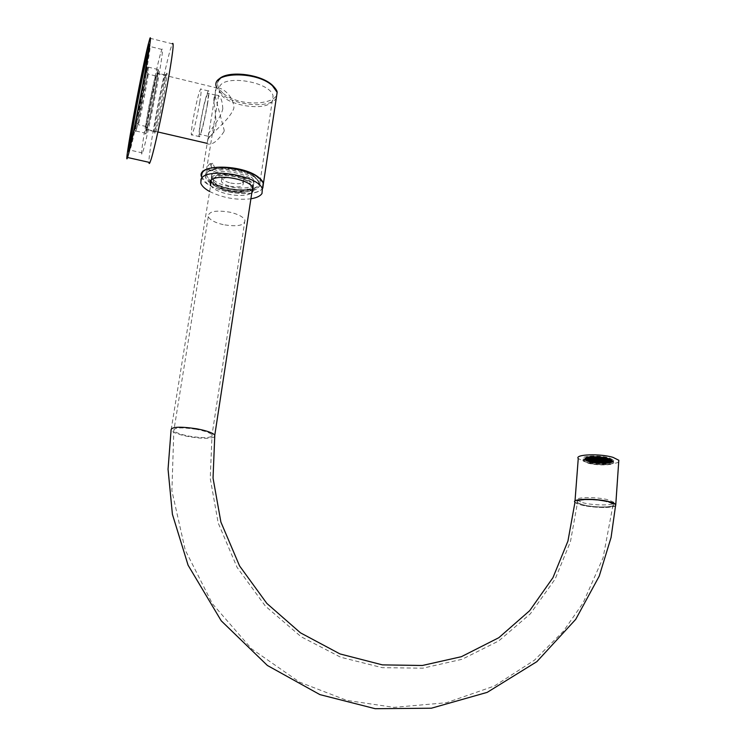 <?xml version="1.0" encoding="UTF-8"?>
<svg xmlns="http://www.w3.org/2000/svg" width="746" height="746" viewBox="0 0 746 746"><rect width="100%" height="100%" fill="white"/><g stroke="black" fill="none" stroke-linecap="round" stroke-linejoin="round"><path stroke-width="0.56" stroke-dasharray="3.73 2.8" d="M224.014 131.594C217.506 141.376 211.92 145.451 207.248 143.801L207.071 141.283C209.244 133.786 227.94 122.428 233.703 108.776L233.908 107.489C233.2 95.171 221.618 87.151 217.506 88.112L215.435 90.219L215.081 95.889L224.22 130.354L224.014 131.594M156.501 75.952C152.874 88.718 144.211 136.294 146.775 129.403L147.41 127.454C150.841 115.919 159.952 66.086 157.275 73.5L156.501 75.952M199.732 102.249C201.345 92.206 201.616 87.804 200.543 89.054C198.268 94.416 195.685 105.233 192.766 121.514C191.135 131.622 190.855 136.08 191.936 134.877C194.174 129.645 196.776 118.773 199.732 102.249M207.519 104.104C209.113 94.071 209.337 89.669 208.199 90.909C205.831 96.234 203.201 107.023 200.31 123.286C198.688 133.385 198.455 137.842 199.611 136.658C201.942 131.455 204.572 120.61 207.519 104.104M207.146 105.093C208.582 96.066 208.777 92.103 207.761 93.213C205.635 97.996 203.266 107.713 200.655 122.363C199.201 131.445 198.995 135.455 200.031 134.383C202.129 129.701 204.497 119.938 207.146 105.093M222.784 108.832C222.336 99.265 219.967 94.695 215.687 95.124C214.158 95.898 213.58 98.481 213.943 102.855C215.37 110.063 216.004 117.756 215.846 125.934C213.487 133.236 211.006 136.835 208.404 136.714L207.854 136.21C206.67 133.226 220.21 120.843 222.784 108.832M129.729 147.605C129.347 151 129.468 151.839 130.093 150.123L131.249 146.085C136.369 127.016 151.503 46.411 150.095 45.693L148.836 48.798M160.306 54.383C153.452 78.917 137.749 165.286 142.421 152.921L143.484 149.694C146.291 140.052 152.408 111.462 157.042 86.144C161.919 58.869 163.523 46.625 161.854 49.432L160.306 54.383M146.757 131.147C150.664 118.082 161.099 60.995 158.031 69.499L157.136 72.343C152.977 87.012 143.12 141.162 146.048 133.329L146.757 131.147M136.63 128.806C140.267 115.658 150.776 58.468 147.978 67.056L147.158 69.919C143.717 82.937 134.793 130.597 135.632 131.464L136.63 128.806M136.854 115.21L134.737 130.102L135.688 127.519C139.735 112.59 150.655 51.707 145.974 70.227L143.241 82.191M137.777 110.641C135.24 125.076 134.728 129.673 136.238 124.442L136.285 124.246C139.064 113.979 147.065 71.355 146.309 70.861L142.393 86.806M147.195 76.213C144.099 87.786 136.173 131.026 138.318 124.703L138.905 122.726C141.507 113.261 148.836 74.18 148.118 73.658L147.195 76.213M154.963 78.088C152.109 88.196 145.032 125.971 145.834 126.857L146.72 124.731C149.815 114.231 158.049 69.201 155.653 75.896L154.963 78.088M156.25 77.36C153.247 87.907 145.871 127.268 146.72 128.219L147.661 126.018C151.447 113.159 160.642 61.069 156.315 77.136L156.25 77.36M156.567 75.598C152.883 88.55 144.099 136.77 146.71 129.785L147.344 127.818C150.823 116.134 160.064 65.592 157.35 73.108L156.567 75.598M164.306 77.472C160.931 88.746 153.07 130.699 154.096 131.939L155.187 129.627C158.851 118.008 168.036 67.541 165.136 75.001L164.306 77.472M165.584 76.745C162.05 88.466 153.9 131.977 154.991 133.301L156.128 130.914C160.595 116.656 170.769 58.412 165.64 76.558L165.584 76.745M149.946 38.242L172.261 43.8L170.321 49.618C163.374 73.313 148.221 153.303 148.958 162.311M253.183 190.556C259.673 188.337 261.296 184.98 258.06 180.495L255.141 177.762C242.208 167.151 205.299 165.621 205.42 175.59C205.178 178.098 206.884 180.663 210.531 183.274C220.079 190.305 242.161 194.109 252.95 190.622M210.698 181.483L211.584 182.155C221.03 189.148 243.252 192.729 253.211 188.906C257.715 187.237 259.468 184.831 258.489 181.707L254.367 176.839C241.965 166.656 206.614 165.202 206.698 174.769L206.959 176.905L210.465 181.306M210.428 163.999L209.934 163.728L207.947 165.761L209.859 170.899L212.172 168.82L210.428 163.999M201.411 176.662L207.239 183.684C221.357 194.277 257.277 197.149 262.816 188.057M215.044 168.447L212.722 170.526L210.838 165.379L212.796 163.346L215.044 168.447M254.442 176.382L258.554 181.25C263.608 192.477 225.991 192.692 211.659 181.707L207.034 176.448C201.551 165.22 240.594 165.025 254.442 176.382M272.747 100.206C267.954 112.916 222.252 105.205 219.324 91.105L219.436 87.254C222.868 73.985 270.481 81.687 273.055 95.87L272.747 100.206M259.878 185.204C255.281 196.282 208.749 188.738 205.448 176.308L205.476 172.932C208.656 161.322 257.184 168.904 260.102 181.399L259.878 185.204M201.485 176.224L201.802 177.576C205.402 191.023 255.225 199.779 262.461 188.356M209.635 191.508C222.821 197.923 236.575 200.357 250.898 198.79M253.127 188.579L253.519 185.269C251.225 175.646 213.785 169.668 210.829 178.481L210.652 181.036M253.743 183.926C249.975 192.393 214.149 186.5 211.65 176.951L211.752 174.172C214.689 165.379 251.7 171.31 253.966 180.896L253.743 183.926M211.472 175.86L211.379 178.63C213.878 188.16 249.724 194.053 253.491 185.605L253.705 182.574C251.439 173.016 214.41 167.095 211.472 175.86M230.206 186.314C238.823 187.75 243.187 186.752 243.289 183.329C242.282 181.231 239.345 179.562 234.477 178.313C225.796 176.877 221.422 177.865 221.348 181.278C222.383 183.404 225.329 185.083 230.206 186.314M230.719 183.059C239.326 184.495 243.69 183.497 243.793 180.047C242.795 177.94 239.858 176.261 234.99 175.012C226.318 173.576 221.944 174.573 221.87 178.005C222.895 180.14 225.851 181.828 230.719 183.059M574.961 502.282C576.248 503.662 579.996 504.902 586.207 506.002C600.782 508.054 610.592 507.951 615.646 505.685M214.512 436.951C210.381 438.834 202.007 438.769 189.391 436.755C179.553 434.909 173.445 432.801 171.048 430.423L211.249 181.539C213.235 185.586 218.858 188.766 228.136 191.088C240.072 193.419 248.166 192.673 252.418 188.85M252.913 188.02L252.941 185.428C251.057 181.464 245.481 178.303 236.23 175.925C220.909 173.249 212.498 174.797 211.025 180.579M607.02 463.257C596.278 463.62 588.836 462.436 584.705 459.695C584.09 458.548 585.759 457.755 589.694 457.317C585.862 457.699 584.183 458.473 584.659 459.583L584.715 459.667C588.836 462.399 596.278 463.583 607.02 463.219C611.067 462.8 612.783 461.998 612.186 460.823L612.13 460.748C607.785 458.025 600.316 456.878 589.704 457.279C600.511 456.916 607.999 458.1 612.177 460.86C612.783 462.035 611.058 462.837 607.02 463.257M607.067 464.544C611.17 464.115 612.914 463.303 612.307 462.119C608.065 459.322 600.446 458.128 589.471 458.52C585.47 458.967 583.773 459.769 584.407 460.925C588.594 463.704 596.147 464.907 607.067 464.544M607.141 463.471C611.244 463.042 612.998 462.231 612.382 461.037L612.326 460.963C607.925 458.203 600.325 457.028 589.545 457.438C585.647 457.876 583.941 458.65 584.435 459.778L584.482 459.862C588.678 462.641 596.231 463.844 607.141 463.471M590.506 457.354L597.294 456.897L607.412 458.37L611.692 460.31L611.832 461.597L610.685 462.399L606.218 463.21L605.258 462.548L595.485 462.455L588.398 461.028L585.563 459.723L586.598 459.592L585.302 459.48L586.3 459.172L585.013 458.883L586.281 458.576L585.284 458.296L585.89 458.585L585.06 458.603L585.209 459.098M590.701 457.345L592.1 457.559L590.739 456.925M591.643 457.279L592.65 457.289L591.671 456.869M592.818 457.242L594.152 457.354L592.856 456.822M595.784 456.841L596.567 457.54L597.042 457.307L595.812 456.841M597.285 456.906L597.369 457.494L598.665 457.54L597.294 456.897M598.786 457.429L600.166 457.606L598.824 457.009M600.353 457.568L601.435 457.69L600.381 457.149M601.705 457.727L602.619 457.997L601.733 457.307M602.749 457.867L604.008 458.072L602.777 457.447M604.232 458.109L605.071 458.389L604.26 457.69M605.22 458.296L606.153 458.492L605.248 457.876M606.339 458.538L607.384 458.79L606.367 458.119M607.542 458.837L608.466 459.107L607.57 458.417M608.111 459.377L609.435 459.014L608.139 458.958M590.03 456.571C600.502 456.188 607.766 457.335 611.813 460.012C612.391 461.149 610.732 461.933 606.815 462.343C596.399 462.697 589.191 461.55 585.19 458.893C584.603 457.774 586.207 457 590.03 456.571M606.946 462.389C596.175 462.744 588.836 461.55 584.939 458.799C584.463 457.708 586.114 456.944 589.899 456.524C600.334 456.123 607.692 457.261 611.972 459.937C612.699 461.14 611.03 461.951 606.946 462.389M589.293 457.177C585.274 457.615 583.512 458.426 584.025 459.583L584.071 459.667C588.389 462.529 596.175 463.779 607.421 463.397C611.655 462.949 613.454 462.11 612.82 460.879L612.764 460.804C608.223 457.96 600.399 456.748 589.293 457.177M589.2 458.426C585.069 458.883 583.335 459.713 583.978 460.907C588.296 463.76 596.082 465.01 607.328 464.637C611.561 464.189 613.361 463.359 612.736 462.128C608.354 459.256 600.511 458.016 589.2 458.426M609.323 457.932L613.632 460.077C616.355 463.285 597.369 463.909 587.839 460.991L583.391 458.809C580.528 455.638 599.691 454.939 609.323 457.932M587.68 463.052C597.22 465.952 616.215 465.345 613.482 462.156L609.174 460.021C599.532 457.046 580.369 457.727 583.232 460.869L587.68 463.052M615.637 505.741C613.109 508.408 591.783 507.858 580.975 504.911L574.961 502.338M618.723 461.709C616.42 464.926 595.038 464.749 584.249 461.504L578.253 458.566M213.393 179.45C215.725 171.627 248.763 176.802 250.815 185.288L250.684 187.824C247.691 195.405 215.585 190.239 213.356 181.791L213.393 179.45M213.431 179.245C215.753 171.412 248.791 176.597 250.843 185.083L250.721 187.619C247.728 195.21 215.622 190.044 213.393 181.586L213.431 179.245M609.995 462.222L610.601 462.016M586.095 458.203L586.934 458.482L585.666 458.426L586.123 457.792L590.543 456.944M594.301 456.813L595.569 456.832L594.301 456.813L595.066 457.475L595.569 456.832M608.969 459.116L610.256 459.35M610.927 459.704L610.359 459.396M611.645 460.254L610.387 460.198L611.45 460.068M611.934 460.841L610.648 460.608L611.897 460.664M611.645 461.438L611.021 461.196L611.86 461.177M611.571 461.905L610.424 461.867L611.216 462.138L610.452 461.448L611.599 461.485M610.48 461.653L611.142 462.184L610.442 462.072M609.118 462.427L609.874 462.25M608.27 462.576L608.978 462.455M607.486 462.679L608.083 462.604M607.272 463.117L606.75 462.613L607.3 462.707M606.75 462.613L606.246 462.8M586.123 457.792L586.971 458.063L585.284 458.296M599.495 460.375L600.082 460.319M609.342 459.704L610.741 459.928L609.314 460.123M609.24 459.862L607.813 460.058L609.212 460.282M608.568 459.956L607.281 459.9L608.568 459.956L608.643 460.543L607.356 460.487L608.54 460.375M606.339 459.573L607.738 459.797L606.312 459.993M608.195 459.368L606.908 459.312L608.195 459.368L608.27 459.956L606.871 459.732L608.167 459.788M609.696 459.433L608.41 459.377L609.696 459.433L609.771 460.021L608.382 459.797L609.668 459.853M609.585 460.245L608.783 459.965L610.069 460.021L609.557 460.655L608.755 460.385L609.557 460.655M611.105 460.506L609.687 460.702L611.077 460.925M608.801 460.17L609.603 460.45L608.326 460.394L609.575 460.86L608.773 460.58M608.689 460.972L609.976 461.028L608.661 461.392M610.433 460.599L609.146 460.552L610.433 460.599L610.508 461.187L609.118 460.963L610.405 461.019M610.676 460.814L611.468 461.093L610.648 461.233M610.909 461.354L609.519 461.131L610.806 461.187L610.881 461.765L609.491 461.541L610.881 461.765M608.456 460.758L607.626 460.897L608.428 461.177M606.824 460.329L608.111 460.385L606.796 460.739M605.78 459.834L607.169 460.058L605.752 460.254M606.237 459.732L604.81 459.928L606.209 460.151M605.09 460.049L604.251 460.189L605.062 460.469M606.61 460.319L605.22 460.095L606.61 460.319L605.295 460.683L606.582 460.73M606.74 460.366L607.542 460.646L606.712 460.776M607.095 460.739L608.484 460.963L607.067 461.159M608.829 461.345L608.027 461.065L609.305 461.121L608.792 461.755L607.999 461.485L608.792 461.755M610.237 461.438L608.96 461.392L610.237 461.438L610.312 462.026L608.932 461.802L610.209 461.858M607.915 461.224L606.498 461.42L607.887 461.634M609.678 461.699L608.4 461.643L609.678 461.699L609.752 462.278L608.363 462.063L609.65 462.11M608.26 461.597L607.44 461.737L608.232 462.016M606.983 460.897L605.565 461.093L606.955 461.317M606.05 460.58L604.661 460.357L605.948 460.413L606.022 460.991L604.633 460.776L606.022 460.991M603.728 460.03L605.006 460.086L603.691 460.45L605.09 460.674L603.691 460.45M604.176 459.928L602.759 460.123L604.148 460.347M602.339 460.133L603.514 460.021L602.199 460.385L603.589 460.608L602.311 460.552M604.558 460.515L603.169 460.291L604.558 460.515L603.244 460.879L604.53 460.925M604.213 460.786L605.388 460.674L604.073 461.028L605.463 461.252L604.185 461.196M605.043 460.935L606.321 460.991L605.006 461.354L606.395 461.569L605.006 461.354M606.768 461.532L605.948 461.671L606.74 461.951M607.496 461.522L608.288 461.802L607.011 461.746L608.26 462.212L607.458 461.942M607.841 461.905L609.109 461.96L607.803 462.315L609.193 462.539L607.803 462.315M602.721 460.72L603.999 460.776L602.693 461.131M603.654 461.037L604.931 461.093L603.626 461.457M605.864 461.42L604.484 461.196L605.761 461.252L605.836 461.83L604.456 461.606L605.836 461.83M606.694 461.569L605.416 461.513L606.694 461.569L606.768 462.147L605.491 462.1L606.666 461.988M600.297 460.329L601.462 460.217L600.157 460.58L601.546 460.804L600.26 460.748M601.117 460.487L602.507 460.711L601.09 460.907M602.861 461.084L602.031 461.224L602.833 461.504M602.992 461.131L604.381 461.354L602.964 461.55M604.512 461.401L605.314 461.671L604.484 461.811M606.451 462.007L607.626 461.895L606.321 462.25L607.701 462.473L606.423 462.417M607.067 462.147L605.789 462.091L607.067 462.147L607.141 462.725L605.864 462.669L607.039 462.567M605.099 462.306L605.687 462.25M604.167 461.988L604.754 461.933M603.244 461.662L603.822 461.606M601.369 461.019L601.957 460.972M600.437 460.702L601.015 460.646M601.537 460.179L600.707 460.319L601.509 460.599M600.605 459.862L599.905 459.75M602.572 459.704L601.295 459.648L602.572 459.704L602.656 460.282L601.257 460.058L602.544 460.114M602.656 459.667L601.957 459.555M604.633 459.508L603.346 459.452L604.633 459.508L604.708 460.086L603.421 460.03L604.596 459.918M604.708 459.471L604.008 459.359M606.694 459.303L605.407 459.247L606.694 459.303L606.768 459.89L605.482 459.834L606.657 459.723M606.768 459.266L606.069 459.154M608.755 459.107L607.468 459.051L608.755 459.107L608.839 459.695L607.542 459.639L608.727 459.527M591.634 461.364L592.781 461.252L591.513 461.205L591.597 461.774L592.865 461.83L591.597 461.774M593.322 461L592.054 460.944L593.434 461.168L592.138 461.522L593.294 461.41M590.039 461.14L591.308 461.196L590.011 461.55L591.392 461.774L590.011 461.55M593.499 462.007L594.767 462.063L593.387 461.839L593.471 462.417L594.739 462.473L593.471 462.417M597.723 462.184L596.343 461.97L597.723 462.184L596.427 462.539L597.695 462.595M596.38 462.166L597.173 462.445L596.38 462.166L595.886 462.8L597.145 462.856L596.343 462.576M596.213 461.923L595.411 461.653L596.651 462.119L595.383 462.063L596.185 462.334M594.804 461.065L593.536 461.009L594.916 461.224L593.62 461.587L594.776 461.476M594.879 461.028L594.077 460.748L595.317 461.215L594.049 461.168L594.851 461.438M596.53 461.336L597.332 461.615L596.53 461.336L596.035 461.97L597.304 462.026L596.502 461.746M598.618 462.306L597.826 462.035L599.066 462.501L597.798 462.445L598.59 462.716M598.478 461.942L599.747 461.998L598.367 461.774L598.451 462.352L599.719 462.408L598.451 462.352M600.101 462.371L599.299 462.091L600.539 462.557L599.271 462.511L600.073 462.781M596.613 461.298L597.77 461.187L596.502 461.14L596.576 461.709L597.854 461.765L596.576 461.709M594.739 460.655L595.895 460.552L594.627 460.496L594.702 461.075L595.979 461.131L594.702 461.075M597.154 461.047L598.32 460.935L597.042 460.879L597.126 461.457L598.404 461.513L597.126 461.457M600.185 461.578L598.917 461.522L600.297 461.737L599.001 462.1L600.157 461.988M601.369 462.1L602.162 462.38L601.369 462.1L600.866 462.734L602.134 462.79L601.332 462.52M599.915 461.159L598.497 461.354L599.887 461.578M600.511 461.746L601.78 461.802L600.399 461.587L600.483 462.156L601.752 462.212L600.483 462.156M599.532 460.58L598.143 460.366L599.532 460.58L598.227 460.944L599.495 461M600.819 461.28L599.989 461.42L600.791 461.69M602.47 461.587L603.272 461.867L602.442 462.007M603.747 462.287L605.025 462.343L603.719 462.697L605.099 462.921L603.719 462.697M597.462 460.571L596.623 460.711L597.434 460.991M595.168 460.235L596.558 460.459L595.14 460.646M593.135 460.431L594.413 460.487L593.107 460.841L594.497 461.065L593.107 460.841M591.112 460.627L592.389 460.683L591.084 461.037L592.473 461.261L591.084 461.037M589.098 460.823L590.478 461.037L589.07 461.233M603.99 462.818L603.197 462.539L604.437 463.005L603.169 462.949L603.962 463.229M604.092 462.026L602.815 461.97L604.195 462.184L602.899 462.548L604.064 462.436M598.199 459.676L597.397 459.396M605.37 458.389L604.083 458.333L605.482 458.557L604.157 458.921L605.342 458.809M603.635 458.771L604.922 458.827L603.523 458.603L603.598 459.182L604.885 459.238L603.598 459.182M606.983 458.622L605.584 458.398L606.983 458.622L605.668 458.986L606.955 459.042M603.486 457.736L602.19 457.68L603.598 457.904L602.274 458.268L603.458 458.156M599.187 457.559L600.586 457.783L599.159 457.979M600.558 457.578L599.747 457.289L601.006 457.764L599.709 457.708L600.521 457.988M600.716 457.83L601.528 458.109L600.716 457.83L600.213 458.473L601.5 458.529L600.689 458.249M602.134 458.706L603.421 458.762L602.022 458.538L602.097 459.126L603.383 459.182L602.097 459.126M602.05 458.743L602.861 459.023L602.022 459.163M600.381 458.426L599.542 458.566L600.353 458.846M598.273 457.438L599.085 457.718L598.273 457.438L597.76 458.081L599.057 458.137L598.236 457.858M598.413 457.811L597.126 457.755L598.525 457.979L597.21 458.342L598.385 458.23M596.772 457.373L597.583 457.652L596.772 457.373L596.259 458.016L597.546 458.072L596.735 457.792M600.306 458.464L599.019 458.408L600.418 458.631L599.103 458.995L600.278 458.883M602.19 459.116L600.903 459.06L602.302 459.284L600.987 459.648L602.162 459.536M599.747 458.725L598.432 459.088L599.719 459.144M596.688 458.193L597.863 458.072L596.576 458.025L596.66 458.603L597.947 458.659L596.66 458.603M595.495 457.652L594.646 457.783L595.467 458.063M596.968 458.613L598.367 458.837L596.94 459.023M596.362 458.016L595.075 457.96L596.474 458.184L595.159 458.548L596.334 458.426M597.36 459.2L598.758 459.415L597.332 459.611M596.063 458.492L596.865 458.771L596.063 458.492L595.56 459.135L596.837 459.182L596.026 458.911M594.394 458.175L593.555 458.314L594.366 458.594M593.079 457.466L591.681 457.242L593.079 457.466L591.764 457.83L593.051 457.885M593.368 457.885L592.669 457.774M596.203 458.865L595.513 458.753M599.439 459.2L600.25 459.48L599.411 459.62M601.742 459.545L600.353 459.322L601.742 459.545L600.427 459.909L601.714 459.956M603.794 459.35L602.404 459.126L603.794 459.35L602.488 459.713L603.766 459.76M605.855 459.144L604.437 459.34L605.827 459.564M607.925 458.949L606.526 458.725L607.925 458.949L606.61 459.312L607.897 459.368M592.818 456.925L593.63 457.205L592.818 456.925L592.315 457.568L593.602 457.615L592.781 457.335M591.466 457.233L590.767 457.121M592.744 457.736L594.03 457.792L592.632 457.568L592.716 458.156L594.002 458.212L592.716 458.156M588.725 457.326L589.545 457.606L588.697 457.746M595.112 459.387L593.835 459.331L595.112 459.387L595.187 459.965L593.919 459.909L595.075 459.797M591.988 457.988L590.562 458.184L591.96 458.408M596.847 459.657L597.649 459.937L596.819 460.077M588.277 460.664L589.424 460.552L588.128 460.907L589.508 461.131L588.24 461.075M590.291 460.469L591.559 460.524L590.263 460.879M592.315 460.273L593.583 460.329L592.287 460.692M594.338 460.077L595.616 460.133L594.31 460.496M595.355 459.601L596.166 459.872L595.327 460.012M589.76 457.615L590.925 457.494L589.61 457.858L591.009 458.081L589.722 458.025M590.375 457.764L589.098 457.708L590.375 457.764L590.459 458.342L589.181 458.296L590.347 458.175M592.352 458.37L591.513 458.51L592.324 458.79M593.881 458.641L592.455 458.837L593.853 459.06M594.012 458.687L594.823 458.967L593.984 459.107M595.765 459.294L594.375 459.07L595.653 459.126L595.737 459.704L594.348 459.489L595.737 459.704M596.595 459.452L595.317 459.396L596.595 459.452L596.679 460.03L595.401 459.974L596.567 459.862M590.161 458.203L591.438 458.258L590.133 458.613M590.991 458.361L592.277 458.408L590.963 458.771L592.361 458.995L590.963 458.771M593.219 458.734L591.942 458.687L593.219 458.734L593.303 459.322L591.914 459.098L593.191 459.154M594.161 459.06L592.883 459.004L594.161 459.06L594.245 459.648L592.967 459.592L594.133 459.48M589.004 457.867L587.606 457.643L588.883 457.699L588.967 458.286L587.578 458.063L588.967 458.286M589.368 458.249L588.557 457.969L589.834 458.025L589.34 458.669L588.529 458.389L589.34 458.669M590.086 458.24L590.897 458.52L590.058 458.65M591.839 458.837L590.422 459.032L591.811 459.256M592.678 458.995L591.401 458.949L592.678 458.995L592.762 459.583L591.364 459.359L592.641 459.415M592.343 459.266L593.732 459.489L592.315 459.685M594.562 459.648L593.284 459.592L594.562 459.648L594.646 460.226L593.368 460.17L594.534 460.058M592.744 459.853L594.133 460.068L592.716 460.263M593.191 459.75L591.802 459.527L593.07 459.583L593.154 460.161L591.764 459.946L593.154 460.161M590.851 459.2L592.24 459.424L590.823 459.62M589.909 458.883L591.186 458.939L589.881 459.294L591.27 459.517L589.881 459.294M588.594 458.175L589.405 458.454L588.566 458.594M587.186 458.072L588.342 457.96L587.037 458.324L588.426 458.548L587.149 458.492M588.967 458.557L590.356 458.781L588.93 458.976M586.645 458.333L587.923 458.389L586.608 458.753M588.053 458.436L588.864 458.715L588.025 458.855M589.816 459.042L588.426 458.818L589.694 458.874L589.778 459.452L588.389 459.228L589.778 459.452M590.179 459.415L589.34 459.555L590.151 459.834M590.31 459.461L591.699 459.685L590.282 459.881M591.839 459.732L592.641 460.012L591.373 459.956L592.613 460.422L591.802 460.142M590.711 460.049L591.988 460.095L590.683 460.459L592.072 460.683L590.683 460.459M591.158 459.946L589.769 459.723L591.046 459.778L591.13 460.357L589.741 460.142L591.13 460.357M590.105 459.452L588.827 459.405L590.105 459.452L590.189 460.04L588.911 459.984L590.067 459.872M588.463 459.023L589.275 459.303L588.426 459.433M585.983 458.436L587.382 458.65L585.955 458.846M586.263 458.967L585.423 459.107L586.235 459.387M586.515 459.182L587.783 459.238L586.487 459.592M588.212 458.809L586.934 458.753L588.212 458.809L588.296 459.387L587.018 459.34L588.174 459.228M588.156 459.611L587.316 459.75L588.128 460.03M585.862 459.275L587.251 459.499L585.834 459.685M587.382 459.545L588.165 460.235L587.354 459.956M587.335 460.347L588.482 460.235L587.186 460.59L588.566 460.814L587.298 460.758M588.808 460.403L590.077 460.459L588.78 460.823M590.618 460.198L589.2 460.394L590.59 460.618M588.408 459.825L589.564 459.713L588.258 460.077L589.648 460.291L588.37 460.245M587.755 459.918L589.023 459.974L587.717 460.329L589.107 460.552L587.717 460.329M587.652 460.077L586.272 459.853L587.54 459.909L587.624 460.487L586.244 460.273L587.624 460.487M598.889 459.461L599.691 459.741L598.889 459.461L598.385 460.105L599.663 460.161L598.861 459.881M595.261 458.538L594.562 458.426M597.91 458.939L599.197 458.986L597.882 459.35L599.28 459.573L597.882 459.35M597.145 459.191L596.455 459.079M594.32 458.212L593.62 458.1M592.417 457.559L591.718 457.447M593.182 457.307L594.469 457.363L593.154 457.727L594.553 457.951L593.154 457.727M594.646 458.389L595.812 458.277L594.525 458.221L594.609 458.809L595.895 458.865L594.609 458.809M596.53 459.042L597.816 459.098L596.418 458.874L596.502 459.452L597.779 459.508L596.502 459.452M595.532 457.858L594.133 457.634L595.532 457.858L594.217 458.221L595.495 458.277M596.026 458.286L597.425 458.51L595.998 458.706M593.844 457.214L595.019 457.093L593.732 457.046L593.816 457.624L595.103 457.68L593.816 457.624M596.213 457.643L597.024 457.923L596.185 458.053M597.518 458.352L598.805 458.398L597.49 458.762L598.889 458.986L597.49 458.762M599.411 458.995L600.689 459.051L599.383 459.415L600.772 459.639L599.383 459.415M600.073 458.902L601.36 458.958L599.961 458.734L600.045 459.322L601.332 459.377L600.045 459.322M599.364 458.137L598.078 458.081L599.476 458.305L598.161 458.669L599.327 458.557M596.632 457.326L595.205 457.522L596.604 457.746M598.133 457.391L596.735 457.167L598.133 457.391L596.819 457.755L598.106 457.811M598.74 457.988L599.915 457.876L598.628 457.82L598.712 458.408L599.998 458.464L598.712 458.408M601.808 458.529L600.521 458.473L601.919 458.697L600.605 459.06L601.78 458.949M604.251 458.921L602.964 458.865L604.353 459.088L603.038 459.452L604.223 459.331M601.08 458.212L602.479 458.436L601.043 458.631M599.523 457.289L598.236 457.233L599.635 457.457L598.32 457.82L599.495 457.699M602.087 457.848L600.689 457.624L602.087 457.848L600.772 458.212L602.059 458.258M602.442 458.23L601.602 458.37L602.414 458.65M603.728 457.951L604.54 458.23L603.728 457.951L603.216 458.594L604.512 458.65L603.7 458.37M606.423 458.883L604.997 459.079L606.395 459.303M603.98 458.501L602.582 458.277L603.98 458.501L602.656 458.865L603.943 458.911M604.754 458.24L606.041 458.296L604.642 458.072L604.726 458.659L606.013 458.715L604.726 458.659M598.012 460.319L597.201 460.04L598.451 460.506L597.173 460.45L597.975 460.73M598.982 460.841L597.593 460.618L598.982 460.841L597.677 461.196L598.945 461.252M590.44 460.832L589.638 460.562L590.412 461.252L590.907 460.618M592.464 460.646L591.653 460.366L592.436 461.056L592.93 460.422M594.487 460.45L593.685 460.17L594.459 460.86L594.954 460.226M596.52 460.254L595.718 459.974L596.492 460.664L596.987 460.03M603.645 462.445L602.264 462.222L603.645 462.445L602.348 462.8L603.617 462.856M602.227 461.382L600.922 461.737L602.199 461.793M600.353 460.739L599.047 461.103L600.325 461.149M601.332 461.905L602.609 461.96L601.304 462.315L602.684 462.539L601.304 462.315M600.847 461.485L599.467 461.261L600.847 461.485L599.551 461.839L600.819 461.895M602.982 462.529L601.714 462.473L603.094 462.697L601.798 463.052L602.955 462.949M600.651 462.11L599.821 462.25L600.623 462.529M599.364 461.42L597.984 461.196L599.364 461.42L598.059 461.774L599.336 461.83M597.49 460.776L596.11 460.552L597.49 460.776L596.194 461.14L597.462 461.187M596.837 460.869L595.56 460.814L596.949 461.037L595.644 461.392L596.8 461.28M597.546 461.625L598.702 461.513L597.434 461.457L597.518 462.035L598.786 462.091L597.518 462.035M600.232 462.417L601.612 462.632L600.204 462.828M598.758 462.352L600.129 462.567L598.73 462.762M598.161 461.765L596.893 461.709L598.273 461.933L596.968 462.287L598.124 462.175M595.131 461.233L596.287 461.131L595.019 461.075L595.103 461.653L596.371 461.709L595.103 461.653M592.706 460.851L593.984 460.907L592.594 460.692L592.678 461.27L593.947 461.317L592.678 461.27M595.858 461.55L594.469 461.326L595.858 461.55L594.553 461.905L595.821 461.96M597.387 462.445L598.656 462.501L597.276 462.287L597.36 462.865L598.628 462.912L597.36 462.865M594.87 461.905L596.24 462.119L594.87 461.905L594.944 462.483L596.213 462.539L594.832 462.315M594.506 461.532L595.308 461.802L594.478 461.942M593.257 461.793L592.455 461.522L593.229 462.203M590.58 460.879L591.848 460.935L590.543 461.298L591.932 461.513L590.543 461.298M592.995 461.261L594.375 461.485L592.967 461.681M592.24 461.513L590.944 461.867L592.212 461.923M600.054 460.123L599.243 459.844L600.521 459.9L600.017 460.534L599.215 460.263L600.017 460.534M604.857 461.774L606.237 461.998L604.829 462.184M602.302 461.345L602.889 461.289M606.032 462.623L606.61 462.567M601.789 460.394L602.955 460.282L601.649 460.646L603.038 460.869L601.752 460.814M608.074 462.436L607.244 462.576L608.046 462.846M608.242 462.986L608.95 462.865M610.228 459.769L608.941 459.536M610.899 460.114L610.331 459.816M611.617 460.664L610.359 460.608L611.412 460.478M611.907 461.261L610.62 461.028L611.869 461.075M611.617 461.858L610.983 461.606L611.832 461.597M590.823 462.082L591.737 462.278L590.851 461.671M599.467 460.795L600.054 460.739M604.139 462.399L604.726 462.343M601.341 461.438L601.929 461.382M589.443 461.746L588.529 461.485L589.48 461.336M591.979 462.324L593.257 462.408L592.007 461.914M595.56 462.623L594.292 462.567L595.672 462.79L595.588 462.212M596.744 463.014L598.05 463.135L596.772 462.604M599.653 463.079L601.034 463.294L599.691 462.669M601.248 463.303L602.488 463.331L601.276 462.893M606.722 463.024L606.218 463.21M606.004 463.033L606.582 462.986M598.171 460.095L597.369 459.816M593.34 458.305L592.641 458.193M596.175 459.275L595.476 459.172M594.273 457.223L595.541 457.251M591.438 457.652L590.739 457.54M586.197 458.165L587.475 458.221L586.235 457.755M587.652 457.746L586.906 457.932L587.68 457.335M589.937 457.587L588.678 457.568L589.974 457.167M585.284 459.06L585.862 459.004L585.312 458.65M585.461 459.312L586.272 459.583L585.032 459.536L585.489 458.893M586.104 460.226L585.321 459.946L586.142 459.806M586.281 460.469L587.093 460.748L586.076 460.496L586.309 460.058M587.979 457.755L588.557 457.699L588.007 457.335M586.151 460.422L585.619 460.198L586.179 460.012M595.233 458.958L594.534 458.846M606.041 459.573L606.74 459.685M603.98 459.769L604.68 459.881M601.929 459.965L602.619 460.077M599.877 460.17L600.577 460.273M597.117 459.601L596.427 459.489M594.282 458.631L593.583 458.52M592.389 457.979L591.69 457.867M602.274 461.755L602.861 461.699M605.23 462.968L606.022 463.229L605.258 462.548M603.887 463.266L602.619 463.21L603.915 462.846M595.457 462.865L596.52 462.986L595.485 462.455M594.17 462.697L592.93 462.492L594.208 462.278M590.739 461.858L589.61 461.793L590.851 462.026L590.767 461.448M588.855 461.224L587.587 461.168L588.976 461.382L588.892 460.814M590.879 461.028L589.61 460.972L590.412 461.252M592.893 460.832L591.625 460.776L592.436 461.056M594.926 460.636L593.648 460.59L594.459 460.86M596.959 460.45L595.681 460.394L596.492 460.664M600.409 461.112L600.987 461.056M603.206 462.082L603.794 462.026M605.071 462.716L605.659 462.66M604.129 463.313L605.09 463.285L604.157 462.902M607.449 463.098L608.055 463.014M609.09 462.837L609.846 462.66M609.967 462.632L610.573 462.436M211.146 182.155C215.314 190.724 245.891 196.105 252.325 189.465M210.652 185.222C214.829 193.755 245.425 199.135 251.859 192.533M223.194 224.639C215.025 222.672 210.055 220.014 208.274 216.676C208.321 211.342 215.622 209.868 230.178 212.237C238.328 214.251 243.252 216.89 244.958 220.163C244.828 225.506 237.573 226.998 223.194 224.639M603.449 501.098C608.829 502.067 612.065 503.14 613.147 504.324C615.814 507.084 599.504 507.886 587.335 505.676C581.917 504.716 578.644 503.634 577.525 502.431C574.746 499.717 591.018 498.822 603.449 501.098M582.654 502.664C594.17 505.872 617.035 505.602 613.725 502.226L608.522 499.913C596.856 496.612 573.739 496.967 577.255 500.305L582.654 502.664M608.372 502.049L613.576 504.343C616.886 507.7 594.021 507.942 582.505 504.753L577.096 502.412C573.581 499.093 596.707 498.766 608.372 502.049M222.802 93.008C213.962 84.354 216.368 78.255 230.029 74.712C246.217 73.108 260.112 76.521 271.721 84.96C293.159 102.948 242.823 110.622 222.802 93.008M218.419 79.813L216.405 86.965L221.767 94.127C235.298 105.913 270.285 108.58 276.272 98.202M196.179 429.295C180.933 427.104 173.482 427.579 173.827 430.731C175.907 432.811 181.241 434.648 189.838 436.27C204.88 438.443 212.274 437.958 212.041 434.806C210.055 432.773 204.768 430.936 196.179 429.295M157.9 131.977L146.775 129.403M208.199 90.909L200.543 89.054M215.687 95.124L207.761 93.213M207.854 136.21L200.031 134.383M199.611 136.658L191.936 134.877M215.081 95.889L213.943 102.855M208.404 136.714L207.248 143.801M217.506 88.112L157.275 73.5M142.421 152.921L130.093 150.123M158.031 69.499L147.978 67.056M145.974 70.227L147.27 69.481M146.151 126.522L138.318 124.703M145.834 126.857L146.72 128.219M154.506 131.585L146.71 129.785M154.096 131.939L154.991 133.301M164.353 77.304L165.64 76.558M165.136 75.001L157.35 73.108M155.028 77.882L156.315 77.136M155.653 75.896L147.839 74.003M148.118 73.658L146.309 70.861M138.905 122.726L136.285 124.246M134.737 130.102L135.632 131.464M146.048 133.329L135.977 131.007M161.854 49.432L149.564 46.383M150.095 45.693L149.191 44.275M131.249 146.085L129.935 146.841M257.174 179.469L258.06 180.495M216.405 86.965L201.616 177.352M212.722 170.526L209.859 170.899M205.448 176.308L219.324 91.105M260.102 181.399L273.055 95.87M212.796 163.346L209.934 163.728M206.698 174.769L205.42 175.59M201.802 177.576L200.861 183.32M253.519 185.269L253.053 188.356M211.65 176.951L211.379 178.63M243.793 180.047L243.289 183.329M252.941 185.428L252.633 187.479M612.382 461.037L612.307 462.119M611.757 460.841L611.813 460.012M584.939 458.799L584.025 459.583M584.071 459.667L583.978 460.907M613.482 462.156L613.632 460.077M574.905 502.282L575.007 501.032M583.232 460.869L583.391 458.809M612.82 460.879L612.736 462.128M611.972 459.937L612.764 460.804M585.134 459.713L585.19 458.893M584.482 459.862L584.407 460.925M221.87 178.005L221.348 181.278M253.966 180.896L253.705 182.574M208.274 216.676L173.827 430.731L171.897 490.803L185.26 550.128L212.386 603.738L251.449 648.722L299.5 682.105L346.89 700.419L394.019 707.357L446.416 702.732L494.356 686.04L534.416 660.201L563.389 631.256L583.092 602.917L603.085 557.784L613.147 504.324M613.576 504.343L613.725 502.226M577.096 502.412L577.255 500.305M244.958 220.163L212.041 434.806L210.241 478.382L218.177 522.937L237.069 567.37L265.38 606.116L301.17 636.776L340.708 657.245L382.269 667.67L422.87 668.174L462.1 659.278L498.729 640.945L530.359 613.818L555.117 579.11L570.457 541.671L577.525 502.431"/><path stroke-width="1.12" d="M147.232 50.122C143.978 63.149 137.46 95.329 132.975 120.33C128.443 145.479 126.764 158.963 129.72 147.643L129.935 146.841C135.119 127.398 150.599 44.937 149.191 44.275L147.232 50.122M148.836 48.798L148.156 51.39C143.279 70.432 131.193 133.599 129.729 147.605M142.393 86.806L137.777 110.641M148.958 162.311C149.014 163.822 149.349 163.896 149.965 162.535L151.224 158.982C154.599 148.146 161.789 115.369 167.104 86.172C172.68 54.747 174.396 40.62 172.261 43.8M128.601 153.872C131.52 142.887 138.364 109.867 143.764 80.559C149.48 49.012 151.541 34.913 149.946 38.242L148.295 44.154C141.003 72.903 122.876 171.729 127.557 157.49L128.601 153.872M143.241 82.191L136.854 115.21M262.816 188.057L263.469 183.115L258.582 177.334C242.506 164.064 196.58 163.71 201.411 176.662M262.461 188.356L263.217 183.302C260 169.417 205.887 160.819 201.905 173.641L201.485 176.224M250.898 198.79C256.615 197.849 260.317 196.086 261.995 193.494L262.35 189.064C259.104 175.31 204.917 166.722 200.963 179.413L200.861 183.32C201.961 186.146 204.889 188.878 209.635 191.508M251.859 192.533L252.829 191.377L253.053 188.356C250.74 178.779 213.272 172.802 210.325 181.576L210.652 185.222M604.642 500.752C590.394 498.151 571.781 499.177 574.961 502.282L567.939 541.064L552.954 577.665L529.707 610.648L498.822 637.699L461.354 656.704L422.339 665.488L382.418 664.882L339.952 653.916L300.479 632.841L266.854 603.439L239.559 565.906L220.891 522.051L213.039 478.083L214.792 435.077C212.526 432.755 206.483 430.656 196.655 428.782C179.189 426.264 170.657 426.805 171.048 430.423L168.046 469.215L172.41 514.311L188.085 565.198L221.245 620.821L267.404 665.479L319.903 694.61L375.191 708.7L431.365 708.215L487.203 692.363L536.868 661.646L575.726 619.348L599.243 576.108L611.077 537.484L615.73 504.445C614.499 503.093 610.806 501.862 604.642 500.752M252.418 188.85L252.913 188.02M574.961 502.338L574.905 502.282C570.951 498.57 596.884 498.197 609.967 501.881L615.786 504.445L615.637 505.741M575.007 501.032L578.253 458.566C574.373 454.323 600.129 453.363 613.072 457.391L618.816 460.263L618.723 461.709M615.646 505.685L615.73 504.445M211.025 180.579L211.249 181.539M210.652 181.036L211.146 182.155M252.325 189.465L253.127 188.579M276.272 98.202L277.148 92.336L272.486 85.799C256.54 70.478 210.241 71.672 216.405 86.965M214.512 436.951L252.633 187.479M206.847 143.297L157.9 131.977M149.965 162.535L127.557 157.49M218.419 79.813C225.562 70.124 259.767 73.397 272.206 85.044M272.337 85.156C275.6 88.429 277.204 90.826 277.148 92.336L263.469 183.115M615.786 504.445L618.816 460.263M210.726 181.269L210.232 184.346M263.217 183.302L262.35 189.064"/></g></svg>
